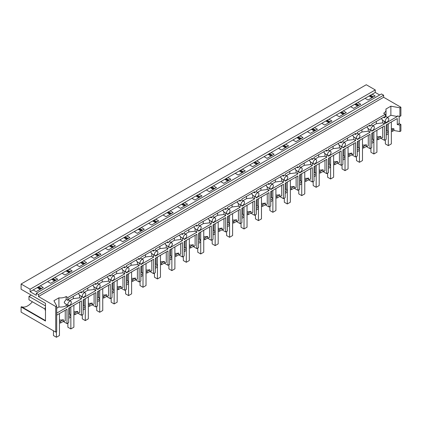 <?xml version="1.0" encoding="UTF-8"?>
<svg xmlns="http://www.w3.org/2000/svg" width="422" height="422" viewBox="0 0 422 422"><rect width="100%" height="100%" fill="white"/><g stroke="black" fill="none" stroke-linecap="round" stroke-linejoin="round"><path stroke-width="0.63" d="M400.9 124.495L399.924 125.06L399.924 131.559L400.9 130.994L400.9 124.495L399.17 123.498L399.17 116.261M68.359 305.47A2.448 1.414 120 0 0 69.583 305.349A2.448 1.414 120 0 0 71.318 302.352A2.448 1.414 120 0 0 70.812 301.229A2.448 1.414 120 0 0 69.583 301.35A2.448 1.414 120 0 0 67.852 304.352A2.448 1.414 120 0 0 68.359 305.47L64.819 303.429L64.181 302.231L66.18 299.383L66.18 296.55A8.16 4.711 180 0 1 58.916 297.848L53.926 300.728L56.706 305.95L56.706 331.544L55.73 332.109L21.1 312.116L21.1 306.952L45.486 321.031L45.486 303.323L21.1 289.244L21.1 284.022L366.27 84.743L375.274 89.939L30.104 289.223L30.104 291.718L36.308 295.305L36.308 293.237L381.477 93.953L383.64 95.203L38.476 294.487L36.308 293.237M379.689 94.987L375.274 92.439L375.274 89.939M400.9 107.235L399.924 107.8L399.924 116.398L400.9 115.834L400.9 107.235L383.64 97.271L383.64 95.203M372.188 94.222L365.083 98.321L368.053 100.04L375.158 95.936L372.188 94.222L375.274 92.439M370.527 95.182L373.496 96.896M369.804 95.599L372.774 97.313M369.108 96L372.083 97.714M380.697 138.163L384.447 140.326L386.183 139.329L386.183 124.949L397.276 118.545L397.276 124.59L399.924 125.06M386.183 134.993L388.303 133.769L388.303 132.107L387.897 131.237L387.09 130.773L387.09 124.421M399.924 131.559L393.963 130.504L393.963 128.837L391.347 128.372M391.347 131.221L392.434 131.384L393.963 130.504M66.18 296.55L67.852 297.521L385.318 114.235L383.64 113.265A8.16 4.711 0 0 0 386.019 109.942A8.16 4.711 0 0 0 385.882 109.076L390.872 106.191L390.872 115.296L397.276 116.514L397.276 115.929L399.924 116.398M390.872 106.191L399.924 107.8M390.872 115.296L387.28 117.369M385.318 121.895L385.318 123.419L397.276 116.514M387.09 130.773L386.183 131.295M399.17 123.498L397.276 124.59M392.434 131.384L392.434 129.723L393.963 128.837M391.347 129.554L392.434 129.723M386.183 133.331L388.303 132.107M385.318 114.235L385.318 117.068A2.448 1.414 120 0 0 384.447 117.833L383.498 117.284M382.707 120.291L381.641 118.946L381.752 118.292M387.048 118.065A2.448 1.414 120 0 0 385.318 121.067A2.448 1.414 120 0 0 385.824 122.185A2.448 1.414 120 0 0 387.048 122.063A2.448 1.414 120 0 0 388.778 119.067A2.448 1.414 120 0 0 388.272 117.944A2.448 1.414 120 0 0 387.048 118.065M56.706 313.14L67.852 306.704L67.852 305.18M56.706 315.165L66.987 309.231L66.987 323.611L67.852 323.115L68.717 322.614L68.717 308.234L81.42 300.902L81.42 315.281L83.15 314.279L83.15 299.9L95.847 292.573L95.847 306.952L97.577 305.95L97.577 291.57L110.279 284.238L110.279 298.618L112.009 297.621L112.009 283.241L124.706 275.909L124.706 290.289L126.442 289.286L126.442 274.907L139.139 267.574L139.139 281.954L140.004 281.458L140.869 280.957L140.869 266.577L153.566 259.245L153.566 273.625L155.301 272.628L155.301 258.248L167.998 250.916L167.998 265.296L169.728 264.293L169.728 249.914L182.431 242.581L182.431 256.961L183.296 256.465L184.161 255.964L184.161 241.584L196.858 234.252L196.858 248.632L198.588 247.63L198.588 233.25L211.29 225.923L211.29 240.303L213.02 239.3L213.02 224.921L225.717 217.588L225.717 231.968L227.453 230.971L227.453 216.591L240.15 209.259L240.15 223.639L241.88 222.637L241.88 208.257L254.577 200.93L254.577 215.31L255.447 214.809L256.312 214.307L256.312 199.928L269.009 192.596L269.009 206.975L270.739 205.978L270.739 191.599L283.442 184.266L283.442 198.646L285.172 197.644L285.172 183.264L297.869 175.932L297.869 190.311L298.734 189.816L299.599 189.314L299.599 174.935L312.301 167.603L312.301 181.982L314.031 180.985L314.031 166.606L326.728 159.273L326.728 173.653L328.458 172.651L328.458 158.271L341.161 150.939L341.161 165.318L342.026 164.823L342.891 164.322L342.891 149.942L355.588 142.61L355.588 156.989L357.323 155.987L357.323 141.607L370.02 134.28L370.02 148.66L371.75 147.658L371.75 133.278L384.447 125.946L384.447 140.326M384.447 121.394L384.447 123.92L371.75 131.253L371.75 130.63M370.02 129.723L370.02 132.25L357.323 139.582L357.323 138.959M355.588 138.057L355.588 140.584L342.891 147.916L342.891 147.289M341.161 146.387L341.161 148.913L328.458 156.245L328.458 155.623M326.728 154.716L326.728 157.242L314.031 164.575L314.031 163.952M312.301 163.05L312.301 165.577L299.599 172.909L299.599 172.281M297.869 171.379L297.869 173.906L285.172 181.238L285.172 180.616M283.442 179.714L283.442 182.241L270.739 189.568L270.739 188.945M269.009 188.043L269.009 190.57L256.312 197.902L256.312 197.28M254.577 196.372L254.577 198.899L241.88 206.231L241.88 205.609M240.15 204.707L240.15 207.234L227.453 214.561L227.453 213.938M225.717 213.036L225.717 215.563L213.02 222.895L213.02 222.273M211.29 221.365L211.29 223.892L198.588 231.224L198.588 230.602M196.858 229.7L196.858 232.227L184.161 239.559L184.161 238.931M182.431 238.029L182.431 240.556L169.728 247.888L169.728 247.266M167.998 246.358L167.998 248.885L155.301 256.217L155.301 255.595M153.566 254.693L153.566 257.22L140.869 264.552L140.869 263.924M139.139 263.022L139.139 265.549L126.442 272.881L126.442 272.259M124.706 271.357L124.706 273.883L112.009 281.21L112.009 280.588M110.279 279.686L110.279 282.212L97.577 289.545L97.577 288.922M95.847 288.015L95.847 290.542L83.15 297.874L83.15 297.252M81.42 296.349L81.42 298.876L68.717 306.203L68.717 305.581M366.27 146.492L370.02 148.66M351.837 154.821L355.588 156.989M337.41 163.156L341.161 165.318M322.978 171.485L326.728 173.653M308.545 179.814L312.301 181.982M294.118 188.149L297.869 190.311M279.686 196.478L283.442 198.646M265.259 204.812L269.009 206.975M250.826 213.142L254.577 215.31M236.399 221.471L240.15 223.639M221.967 229.805L225.717 231.968M207.534 238.135L211.29 240.303M193.107 246.464L196.858 248.632M178.675 254.798L182.431 256.961M164.248 263.128L167.998 265.296M149.815 271.457L153.566 273.625M135.388 279.791L139.139 281.954M120.956 288.12L124.706 290.289M106.529 296.455L110.279 298.618M92.096 304.784L95.847 306.952M77.664 313.113L81.42 315.281M63.237 321.448L66.987 323.611M383.64 97.271L38.476 296.55L55.73 306.514L56.706 305.95M38.476 296.55L38.476 294.487M365.083 98.321L357.756 102.551L360.731 104.266L353.625 108.37L350.65 106.655L343.329 110.88L346.298 112.6L339.193 116.704L336.223 114.984L328.896 119.215L331.871 120.929L324.761 125.033L321.791 123.319L314.469 127.544L317.439 129.259L310.334 133.363L307.358 131.648L300.037 135.873L303.012 137.593L295.901 141.697L292.931 139.977L285.61 144.208L288.579 145.922L281.474 150.026L278.499 148.312L271.177 152.537L274.152 154.257L267.042 158.355L264.072 156.641L256.745 160.872L259.72 162.586L252.614 166.69L249.639 164.97L242.318 169.201L245.287 170.915L238.182 175.019L235.212 173.305L231.546 175.415L227.885 177.53L230.86 179.25L223.755 183.348L220.78 181.634L213.458 185.865L216.428 187.579L209.323 191.683L206.347 189.963L199.026 194.194L202.001 195.908L194.89 200.012L191.92 198.298L184.599 202.523L187.568 204.243L180.463 208.347L177.488 206.627L170.166 210.858L173.141 212.572L166.031 216.676L163.061 214.962L155.734 219.187L158.709 220.901L151.603 225.005L148.628 223.291L141.307 227.516L144.277 229.236L137.171 233.34L134.201 231.62L126.874 235.851L129.849 237.565L122.744 241.669L119.769 239.954L116.108 242.064L112.447 244.18L115.417 245.899L108.312 249.998L105.342 248.284L101.676 250.399L98.015 252.514L100.99 254.229L93.879 258.333L90.909 256.613L83.588 260.843L86.557 262.558L79.452 266.662L76.477 264.947L72.816 267.057L69.155 269.173L72.13 270.892L65.02 274.991L62.05 273.277L54.728 277.507L57.698 279.222L50.593 283.326L47.617 281.606L40.296 285.836L43.271 287.551L36.16 291.655L33.19 289.94L30.104 291.718M54.728 277.507L47.617 281.606M69.155 269.173L62.05 273.277M83.588 260.843L76.477 264.947M98.015 252.514L90.909 256.613M112.447 244.18L105.342 248.284M126.874 235.851L119.769 239.954M141.307 227.516L134.201 231.62M155.734 219.187L148.628 223.291M170.166 210.858L163.061 214.962M184.599 202.523L177.488 206.627M199.026 194.194L191.92 198.298M213.458 185.865L206.347 189.963M227.885 177.53L220.78 181.634M242.318 169.201L235.212 173.305M256.745 160.872L249.639 164.97M271.177 152.537L264.072 156.641M285.61 144.208L278.499 148.312M300.037 135.873L292.931 139.977M314.469 127.544L307.358 131.648M328.896 119.215L321.791 123.319M343.329 110.88L336.223 114.984M357.756 102.551L350.65 106.655M40.296 285.836L33.19 289.94M21.1 284.022L30.104 289.223M51.648 279.285L54.617 280.999M66.075 270.95L69.05 272.67M80.507 262.621L83.477 264.336M94.934 254.292L97.909 256.006M109.367 245.957L112.342 247.677M123.799 237.628L126.769 239.343M138.226 229.294L141.201 231.013M152.658 220.964L155.628 222.679M167.086 212.635L170.061 214.35M181.518 204.301L184.488 206.02M195.945 195.972L198.92 197.686M210.378 187.642L213.347 189.357M224.81 179.308L227.78 181.027M239.237 170.979L242.212 172.693M253.669 162.649L256.639 164.364M268.097 154.315L271.072 156.035M282.529 145.986L285.499 147.7M296.956 137.651L299.931 139.371M311.389 129.322L314.358 131.036M325.816 120.993L328.791 122.707M340.248 112.658L343.223 114.378M354.68 104.329L357.65 106.043M37.215 287.614L40.19 289.328M45.486 320.593L21.48 306.731L21.1 306.952M21.48 306.731A13.467 7.775 120 0 0 32.373 301.762M55.73 332.109L55.73 306.514M45.486 310.671A4.289 2.474 -60 0 1 45.486 307.058M37.911 287.213L40.881 288.928M59.455 322.835L60.541 323.004L63.374 321.369A8.16 4.711 180 0 0 65.246 320.773L65.246 310.239M38.634 286.796L41.604 288.511M66.18 304.215L66.18 305.707C64.128 306.826 61.707 307.237 58.916 306.947L58.916 297.848M58.916 306.947L56.706 308.224M66.18 305.707L67.852 306.704M59.455 321.168L60.541 321.337L63.374 319.702A8.16 4.711 180 0 1 59.455 319.987M63.374 319.702L63.374 321.369M66.18 299.383L67.852 300.353L67.852 297.521M60.541 323.004L60.541 321.337M67.852 300.353A2.448 1.414 -60 0 1 68.717 300.121L68.717 299.019L81.42 291.686L81.42 292.789A2.448 1.414 -60 0 1 82.285 292.019A2.448 1.414 -60 0 1 83.15 291.787L83.15 290.689L95.847 283.357L95.847 284.454A2.448 1.414 -60 0 1 96.712 283.689A2.448 1.414 -60 0 1 97.577 283.457L97.577 282.355L110.279 275.023L110.279 276.125A2.448 1.414 -60 0 1 111.144 275.36A2.448 1.414 -60 0 1 112.009 275.128L112.009 274.026L124.706 266.693L124.706 267.796A2.448 1.414 -60 0 1 125.571 267.026A2.448 1.414 -60 0 1 126.442 266.794L126.442 265.691L139.139 258.364L139.139 259.461A2.448 1.414 -60 0 1 140.004 258.697A2.448 1.414 -60 0 1 140.869 258.464L140.869 257.362L153.566 250.03L153.566 251.132A2.448 1.414 -60 0 1 154.436 250.362A2.448 1.414 -60 0 1 155.301 250.13L155.301 249.033L167.998 241.7L167.998 242.803A2.448 1.414 -60 0 1 168.863 242.033A2.448 1.414 -60 0 1 169.728 241.801L169.728 240.698L182.431 233.371L182.431 234.468A2.448 1.414 -60 0 1 183.296 233.704A2.448 1.414 -60 0 1 184.161 233.471L184.161 232.369L196.858 225.037L196.858 226.139A2.448 1.414 -60 0 1 197.723 225.369A2.448 1.414 -60 0 1 198.588 225.137L198.588 224.04L211.29 216.708L211.29 217.81A2.448 1.414 -60 0 1 212.155 217.04A2.448 1.414 -60 0 1 213.02 216.808L213.02 215.705L225.717 208.373L225.717 209.476A2.448 1.414 -60 0 1 226.582 208.711A2.448 1.414 -60 0 1 227.453 208.479L227.453 207.376L240.15 200.044L240.15 201.146A2.448 1.414 -60 0 1 241.015 200.376A2.448 1.414 -60 0 1 241.88 200.144L241.88 199.047L254.577 191.715L254.577 192.812A2.448 1.414 -60 0 1 255.447 192.047A2.448 1.414 -60 0 1 256.312 191.815L256.312 190.712L269.009 183.38L269.009 184.483A2.448 1.414 -60 0 1 269.874 183.718A2.448 1.414 -60 0 1 270.739 183.486L270.739 182.383L283.442 175.051L283.442 176.153A2.448 1.414 -60 0 1 284.307 175.383A2.448 1.414 -60 0 1 285.172 175.151L285.172 174.049L297.869 166.722L297.869 167.819A2.448 1.414 -60 0 1 298.734 167.054A2.448 1.414 -60 0 1 299.599 166.822L299.599 165.719L312.301 158.387L312.301 159.49A2.448 1.414 -60 0 1 313.166 158.719A2.448 1.414 -60 0 1 314.031 158.487L314.031 157.39L326.728 150.058L326.728 151.16A2.448 1.414 -60 0 1 327.593 150.39A2.448 1.414 -60 0 1 328.458 150.158L328.458 149.056L341.161 141.729L341.161 142.826A2.448 1.414 -60 0 1 342.026 142.061A2.448 1.414 -60 0 1 342.891 141.829L342.891 140.726L355.588 133.394L355.588 134.497A2.448 1.414 -60 0 1 356.453 133.727A2.448 1.414 -60 0 1 357.323 133.494L357.323 132.397L370.02 125.065L370.02 126.167A2.448 1.414 -60 0 1 370.885 125.397A2.448 1.414 -60 0 1 371.75 125.165L371.75 124.063L384.447 116.73L384.447 117.833M376.915 139.55L378.001 139.719L380.834 138.084A8.16 4.711 180 0 0 382.707 137.488L382.707 126.953M355.371 103.928L358.347 105.642M356.094 103.511L359.069 105.226M370.885 129.396A2.448 1.414 120 0 0 371.392 130.519A2.448 1.414 120 0 0 372.615 130.398A2.448 1.414 120 0 0 374.351 127.397A2.448 1.414 120 0 0 373.839 126.278A2.448 1.414 120 0 0 372.615 126.4A2.448 1.414 120 0 0 370.885 129.396M367.325 126.621L367.209 127.275L368.279 128.626M384.447 123.92L382.707 122.881L376.382 123.662L372.848 125.703M382.707 120.386L382.707 122.881M376.382 121.394L376.382 123.662M369.065 125.614L370.02 126.167M371.75 143.327L373.871 142.103L373.871 140.436L373.47 139.571L372.663 139.102L372.663 132.756M378.001 139.719L378.001 138.052L380.834 136.417A8.16 4.711 180 0 1 376.915 136.702M380.834 136.417L380.834 138.084M372.663 139.102L371.75 139.629M371.75 141.66L373.871 140.436M376.915 137.883L378.001 138.052M362.487 147.879L363.569 148.048L366.401 146.413A8.16 4.711 180 0 0 368.279 145.822L368.279 135.283M340.944 112.257L343.914 113.977M341.662 111.841L344.637 113.56M356.453 137.725A2.448 1.414 120 0 0 356.965 138.849A2.448 1.414 120 0 0 358.188 138.727A2.448 1.414 120 0 0 359.919 135.726A2.448 1.414 120 0 0 359.412 134.607A2.448 1.414 120 0 0 358.188 134.729A2.448 1.414 120 0 0 356.453 137.725M352.892 134.95L352.781 135.604L353.847 136.955M370.02 132.25L368.279 131.21L361.949 131.996L358.42 134.032M368.279 128.721L368.279 131.21M361.949 129.723L361.949 131.996M354.638 133.948L355.588 134.497M357.323 151.656L359.438 150.432L359.438 148.766L359.038 147.9L358.231 147.431L358.231 141.085M363.569 148.048L363.569 146.381L366.401 144.746A8.16 4.711 180 0 1 362.487 145.036M366.401 144.746L366.401 146.413M358.231 147.431L357.323 147.958M357.323 149.989L359.438 148.766M362.487 146.218L363.569 146.381M348.055 156.214L349.142 156.383L351.974 154.747A8.16 4.711 180 0 0 353.847 154.151L353.847 143.617M326.512 120.592L329.487 122.306M327.235 120.175L330.204 121.889M342.026 146.059A2.448 1.414 120 0 0 342.532 147.178A2.448 1.414 120 0 0 343.756 147.056A2.448 1.414 120 0 0 345.486 144.06A2.448 1.414 120 0 0 344.98 142.937A2.448 1.414 120 0 0 343.756 143.058A2.448 1.414 120 0 0 342.026 146.059M338.46 143.285L338.349 143.939L339.42 145.284M355.588 140.584L353.847 139.545L347.517 140.326L343.988 142.367M353.847 137.05L353.847 139.545M347.517 138.052L347.517 140.326M340.206 142.277L341.161 142.826M342.891 159.991L345.011 158.767L345.011 157.1L344.61 156.23L343.798 155.765L343.798 149.414M349.142 156.383L349.142 154.716L351.974 153.08A8.16 4.711 180 0 1 348.055 153.365M351.974 153.08L351.974 154.747M343.798 155.765L342.891 156.288M342.891 158.324L345.011 157.1M348.055 154.547L349.142 154.716M333.628 164.543L334.709 164.712L337.542 163.077A8.16 4.711 180 0 0 339.42 162.481L339.42 151.946M312.085 128.921L315.055 130.635M312.802 128.504L315.777 130.219M327.593 154.389A2.448 1.414 120 0 0 328.1 155.512A2.448 1.414 120 0 0 329.329 155.391A2.448 1.414 120 0 0 331.059 152.389A2.448 1.414 120 0 0 330.553 151.271A2.448 1.414 120 0 0 329.329 151.392A2.448 1.414 120 0 0 327.593 154.389M324.033 151.614L323.922 152.268L324.987 153.619M341.161 148.913L339.42 147.874L333.09 148.655L329.556 150.696M339.42 145.384L339.42 147.874M333.09 146.387L333.09 148.655M325.773 150.607L326.728 151.16M328.458 168.32L330.579 167.096L330.579 165.429L330.178 164.564L329.371 164.095L329.371 157.749M334.709 164.712L334.709 163.045L337.542 161.41A8.16 4.711 180 0 1 333.628 161.695M337.542 161.41L337.542 163.077M329.371 164.095L328.458 164.622M328.458 166.653L330.579 165.429M333.628 162.876L334.709 163.045M319.196 172.872L320.282 173.041L323.115 171.406A8.16 4.711 180 0 0 324.987 170.815L324.987 160.276M297.652 137.25L300.628 138.97M298.375 136.839L301.345 138.553M313.166 162.723A2.448 1.414 120 0 0 313.673 163.841A2.448 1.414 120 0 0 314.896 163.72A2.448 1.414 120 0 0 316.627 160.724A2.448 1.414 120 0 0 316.12 159.6A2.448 1.414 120 0 0 314.896 159.722A2.448 1.414 120 0 0 313.166 162.723M309.6 159.943L309.49 160.597L310.56 161.948M326.728 157.242L324.987 156.203L318.657 156.989L315.128 159.025M324.987 153.713L324.987 156.203M318.657 154.716L318.657 156.989M311.346 158.941L312.301 159.49M314.031 176.649L316.152 175.425L316.152 173.758L315.746 172.893L314.939 172.429L314.939 166.078M320.282 173.041L320.282 171.374L323.115 169.739A8.16 4.711 180 0 1 319.196 170.029M323.115 169.739L323.115 171.406M314.939 172.429L314.031 172.951M314.031 174.982L316.152 173.758M319.196 171.211L320.282 171.374M304.768 181.207L305.85 181.376L308.682 179.74A8.16 4.711 180 0 0 310.56 179.144L310.56 168.61M283.22 145.585L286.195 147.299M283.943 145.168L286.918 146.882M298.734 171.052A2.448 1.414 120 0 0 299.24 172.171A2.448 1.414 120 0 0 300.464 172.049A2.448 1.414 120 0 0 302.199 169.053A2.448 1.414 120 0 0 301.693 167.93A2.448 1.414 120 0 0 300.464 168.051A2.448 1.414 120 0 0 298.734 171.052M295.173 168.278L295.062 168.932L296.128 170.277M312.301 165.577L310.56 164.538L304.23 165.318L300.696 167.36M310.56 162.043L310.56 164.538M304.23 163.05L304.23 165.318M296.914 167.27L297.869 167.819M299.599 184.984L301.719 183.76L301.719 182.093L301.319 181.223L300.511 180.758L300.511 174.407M305.85 181.376L305.85 179.709L308.682 178.073A8.16 4.711 180 0 1 304.768 178.358M308.682 178.073L308.682 179.74M300.511 180.758L299.599 181.281M299.599 183.317L301.719 182.093M304.768 179.54L305.85 179.709M290.336 189.536L291.423 189.705L294.255 188.07A8.16 4.711 180 0 0 296.128 187.473L296.128 176.939M268.793 153.914L271.763 155.634M269.516 153.497L272.485 155.217M284.307 179.382A2.448 1.414 120 0 0 284.813 180.505A2.448 1.414 120 0 0 286.037 180.384A2.448 1.414 120 0 0 287.767 177.382A2.448 1.414 120 0 0 287.261 176.264A2.448 1.414 120 0 0 286.037 176.385A2.448 1.414 120 0 0 284.307 179.382M280.741 176.607L280.63 177.261L281.696 178.612M297.869 173.906L296.128 172.867L289.798 173.648L286.269 175.689M296.128 170.377L296.128 172.867M289.798 171.379L289.798 173.648M282.487 175.599L283.442 176.153M285.172 193.313L287.292 192.089L287.292 190.422L286.886 189.557L286.079 189.088L286.079 182.742M291.423 189.705L291.423 188.038L294.255 186.403A8.16 4.711 180 0 1 290.336 186.688M294.255 186.403L294.255 188.07M286.079 189.088L285.172 189.615M285.172 191.646L287.292 190.422M290.336 187.869L291.423 188.038M275.909 197.871L276.99 198.034L279.823 196.399A8.16 4.711 180 0 0 281.696 195.808L281.696 185.269M254.36 162.248L257.336 163.963M255.083 161.832L258.058 163.546M269.874 187.716A2.448 1.414 120 0 0 270.381 188.834A2.448 1.414 120 0 0 271.604 188.713A2.448 1.414 120 0 0 273.34 185.717A2.448 1.414 120 0 0 272.828 184.593A2.448 1.414 120 0 0 271.604 184.715A2.448 1.414 120 0 0 269.874 187.716M266.314 184.941L266.198 185.59L267.268 186.941M283.442 182.241L281.696 181.196L275.371 181.982L271.837 184.018M281.696 178.706L281.696 181.196M275.371 179.709L275.371 181.982M268.054 183.934L269.009 184.483M270.739 201.642L272.86 200.418L272.86 198.757L272.459 197.886L271.652 197.422L271.652 191.071M276.99 198.034L276.99 196.367L279.823 194.732A8.16 4.711 180 0 1 275.909 195.022M279.823 194.732L279.823 196.399M271.652 197.422L270.739 197.944M270.739 199.981L272.86 198.757M275.909 196.204L276.99 196.367M261.476 206.2L262.558 206.369L265.391 204.733A8.16 4.711 180 0 0 267.268 204.137L267.268 193.603M239.933 170.578L242.903 172.292M240.656 170.161L243.626 171.875M255.447 196.045A2.448 1.414 120 0 0 255.954 197.169A2.448 1.414 120 0 0 257.177 197.048A2.448 1.414 120 0 0 258.908 194.046A2.448 1.414 120 0 0 258.401 192.923A2.448 1.414 120 0 0 257.177 193.044A2.448 1.414 120 0 0 255.447 196.045M251.881 193.271L251.77 193.925L252.836 195.27M269.009 190.57L267.268 189.531L260.938 190.311L257.409 192.353M267.268 187.036L267.268 189.531M260.938 188.043L260.938 190.311M253.627 192.263L254.577 192.812M256.312 209.977L258.433 208.753L258.433 207.086L258.027 206.216L257.22 205.751L257.22 199.406M262.558 206.369L262.558 204.702L265.391 203.066A8.16 4.711 180 0 1 261.476 203.351M265.391 203.066L265.391 204.733M257.22 205.751L256.312 206.279M256.312 208.31L258.433 207.086M261.476 204.533L262.558 204.702M247.044 214.529L248.131 214.698L250.963 213.063A8.16 4.711 180 0 0 252.836 212.472L252.836 201.932M225.501 178.907L228.476 180.627M226.224 178.49L229.193 180.21M241.015 204.375A2.448 1.414 120 0 0 241.521 205.498A2.448 1.414 120 0 0 242.745 205.377A2.448 1.414 120 0 0 244.48 202.375A2.448 1.414 120 0 0 243.969 201.257A2.448 1.414 120 0 0 242.745 201.378A2.448 1.414 120 0 0 241.015 204.375M237.454 201.6L237.338 202.254L238.409 203.604M254.577 198.899L252.836 197.86L246.511 198.646L242.977 200.682M252.836 195.37L252.836 197.86M246.511 196.372L246.511 198.646M239.195 200.592L240.15 201.146M241.88 218.306L244 217.082L244 215.415L243.599 214.55L242.787 214.081L242.787 207.735M248.131 214.698L248.131 213.031L250.963 211.396A8.16 4.711 180 0 1 247.044 211.68M250.963 211.396L250.963 213.063M242.787 214.081L241.88 214.608M241.88 216.639L244 215.415M247.044 212.862L248.131 213.031M232.617 222.863L233.698 223.027L236.531 221.392A8.16 4.711 180 0 0 238.409 220.801L238.409 210.262M211.074 187.241L214.044 188.956M211.791 186.825L214.766 188.539M226.582 212.709A2.448 1.414 120 0 0 227.094 213.827A2.448 1.414 120 0 0 228.318 213.706A2.448 1.414 120 0 0 230.048 210.71A2.448 1.414 120 0 0 229.542 209.586A2.448 1.414 120 0 0 228.318 209.708A2.448 1.414 120 0 0 226.582 212.709M223.022 209.934L222.911 210.589L223.976 211.934M240.15 207.234L238.409 206.189L232.079 206.975L228.545 209.011M238.409 203.699L238.409 206.189M232.079 204.702L232.079 206.975M224.768 208.927L225.717 209.476M227.453 226.635L229.568 225.411L229.568 223.75L229.167 222.879L228.36 222.415L228.36 216.064M233.698 223.027L233.698 221.365L236.531 219.73A8.16 4.711 180 0 1 232.617 220.015M236.531 219.73L236.531 221.392M228.36 222.415L227.453 222.937M227.453 224.973L229.568 223.75M232.617 221.197L233.698 221.365M218.185 231.193L219.271 231.362L222.104 229.726A8.16 4.711 180 0 0 223.976 229.13L223.976 218.596M196.641 195.571L199.617 197.285M197.364 195.154L200.334 196.868M212.155 221.038A2.448 1.414 120 0 0 212.662 222.162A2.448 1.414 120 0 0 213.885 222.041A2.448 1.414 120 0 0 215.616 219.039A2.448 1.414 120 0 0 215.109 217.921A2.448 1.414 120 0 0 213.885 218.042A2.448 1.414 120 0 0 212.155 221.038M208.589 218.264L208.479 218.918L209.549 220.268M225.717 215.563L223.976 214.524L217.647 215.304L214.118 217.346M223.976 212.029L223.976 214.524M217.647 213.036L217.647 215.304M210.335 217.256L211.29 217.81M213.02 234.97L215.141 233.746L215.141 232.079L214.74 231.214L213.928 230.744L213.928 224.398M219.271 231.362L219.271 229.695L222.104 228.059A8.16 4.711 180 0 1 218.185 228.344M222.104 228.059L222.104 229.726M213.928 230.744L213.02 231.272M213.02 233.303L215.141 232.079M218.185 229.526L219.271 229.695M203.757 239.522L204.839 239.691L207.671 238.055A8.16 4.711 180 0 0 209.549 237.465L209.549 226.925M182.209 203.9L185.184 205.619M182.932 203.483L185.907 205.203M197.723 229.368A2.448 1.414 120 0 0 198.229 230.491A2.448 1.414 120 0 0 199.458 230.37A2.448 1.414 120 0 0 201.188 227.368A2.448 1.414 120 0 0 200.682 226.25A2.448 1.414 120 0 0 199.458 226.371A2.448 1.414 120 0 0 197.723 229.368M194.162 226.593L194.051 227.247L195.117 228.597M211.29 223.892L209.549 222.853L203.219 223.639L199.685 225.675M209.549 220.363L209.549 222.853M203.219 221.365L203.219 223.639M195.903 225.591L196.858 226.139M198.588 243.299L200.708 242.075L200.708 240.408L200.308 239.543L199.5 239.074L199.5 232.728M204.839 239.691L204.839 238.024L207.671 236.389A8.16 4.711 180 0 1 203.757 236.679M207.671 236.389L207.671 238.055M199.5 239.074L198.588 239.601M198.588 241.632L200.708 240.408M203.757 237.86L204.839 238.024M189.325 247.856L190.412 248.025L193.244 246.39A8.16 4.711 180 0 0 195.117 245.794L195.117 235.26M167.782 212.234L170.752 213.949M168.505 211.818L171.474 213.532M183.296 237.702A2.448 1.414 120 0 0 183.802 238.82A2.448 1.414 120 0 0 185.026 238.699A2.448 1.414 120 0 0 186.756 235.703A2.448 1.414 120 0 0 186.25 234.579A2.448 1.414 120 0 0 185.026 234.701A2.448 1.414 120 0 0 183.296 237.702M179.73 234.927L179.619 235.582L180.69 236.927M196.858 232.227L195.117 231.187L188.787 231.968L185.258 234.01M195.117 228.692L195.117 231.187M188.787 229.695L188.787 231.968M181.476 233.92L182.431 234.468M184.161 251.633L186.281 250.41L186.281 248.743L185.875 247.872L185.068 247.408L185.068 241.057M190.412 248.025L190.412 246.358L193.244 244.723A8.16 4.711 180 0 1 189.325 245.008M193.244 244.723L193.244 246.39M185.068 247.408L184.161 247.93M184.161 249.966L186.281 248.743M189.325 246.19L190.412 246.358M174.898 256.186L175.979 256.354L178.812 254.719A8.16 4.711 180 0 0 180.69 254.123L180.69 243.589M153.35 220.564L156.325 222.278M154.072 220.147L157.047 221.861M168.863 246.031A2.448 1.414 120 0 0 169.37 247.155A2.448 1.414 120 0 0 170.593 247.034A2.448 1.414 120 0 0 172.329 244.032A2.448 1.414 120 0 0 171.823 242.914A2.448 1.414 120 0 0 170.593 243.035A2.448 1.414 120 0 0 168.863 246.031M165.303 243.257L165.187 243.911L166.257 245.261M182.431 240.556L180.69 239.517L174.36 240.297L170.826 242.339M180.69 237.027L180.69 239.517M174.36 238.029L174.36 240.297M167.043 242.249L167.998 242.803M169.728 259.963L171.849 258.739L171.849 257.072L171.448 256.207L170.641 255.737L170.641 249.391M175.979 256.354L175.979 254.688L178.812 253.052A8.16 4.711 180 0 1 174.898 253.337M178.812 253.052L178.812 254.719M170.641 255.737L169.728 256.265M169.728 258.296L171.849 257.072M174.898 254.519L175.979 254.688M160.465 264.515L161.552 264.684L164.38 263.048A8.16 4.711 180 0 0 166.257 262.458L166.257 251.918M138.922 228.893L141.892 230.612M139.645 228.476L142.615 230.196M154.436 254.366A2.448 1.414 120 0 0 154.943 255.484A2.448 1.414 120 0 0 156.166 255.363A2.448 1.414 120 0 0 157.897 252.367A2.448 1.414 120 0 0 157.39 251.243A2.448 1.414 120 0 0 156.166 251.364A2.448 1.414 120 0 0 154.436 254.366M150.87 251.586L150.76 252.24L151.825 253.59M167.998 248.885L166.257 247.846L159.927 248.632L156.398 250.668M166.257 245.356L166.257 247.846M159.927 246.358L159.927 248.632M152.616 250.584L153.566 251.132M155.301 268.292L157.422 267.068L157.422 265.401L157.016 264.536L156.209 264.072L156.209 257.721M161.552 264.684L161.552 263.017L164.38 261.382A8.16 4.711 180 0 1 160.465 261.672M164.38 261.382L164.38 263.048M156.209 264.072L155.301 264.594M155.301 266.625L157.422 265.401M160.465 262.853L161.552 263.017M146.033 272.849L147.12 273.018L149.952 271.383A8.16 4.711 180 0 0 151.825 270.787L151.825 260.253M124.49 237.227L127.465 238.942M125.213 236.811L128.188 238.525M140.004 262.695A2.448 1.414 120 0 0 140.51 263.813A2.448 1.414 120 0 0 141.734 263.692A2.448 1.414 120 0 0 143.469 260.696A2.448 1.414 120 0 0 142.958 259.572A2.448 1.414 120 0 0 141.734 259.694A2.448 1.414 120 0 0 140.004 262.695M136.443 259.92L136.327 260.574L137.398 261.92M153.566 257.22L151.825 256.18L145.5 256.961L141.966 259.002M151.825 253.685L151.825 256.18M145.5 254.693L145.5 256.961M138.184 258.913L139.139 259.461M140.869 276.626L142.989 275.402L142.989 273.736L142.589 272.865L141.781 272.401L141.781 266.05M147.12 273.018L147.12 271.351L149.952 269.716A8.16 4.711 180 0 1 146.033 270.001M149.952 269.716L149.952 271.383M141.781 272.401L140.869 272.923M140.869 274.959L142.989 273.736M146.033 271.182L147.12 271.351M131.606 281.179L132.687 281.347L135.52 279.712A8.16 4.711 180 0 0 137.398 279.116L137.398 268.582M110.063 245.557L113.033 247.276M110.78 245.14L113.755 246.859M125.571 271.024A2.448 1.414 120 0 0 126.083 272.148A2.448 1.414 120 0 0 127.307 272.026A2.448 1.414 120 0 0 129.037 269.025A2.448 1.414 120 0 0 128.531 267.907A2.448 1.414 120 0 0 127.307 268.028A2.448 1.414 120 0 0 125.571 271.024M122.011 268.25L121.9 268.904L122.966 270.254M139.139 265.549L137.398 264.51L131.068 265.29L127.539 267.332M137.398 262.02L137.398 264.51M131.068 263.022L131.068 265.29M123.757 267.242L124.706 267.796M126.442 284.956L128.557 283.732L128.557 282.065L128.156 281.2L127.349 280.73L127.349 274.384M132.687 281.347L132.687 279.68L135.52 278.045A8.16 4.711 180 0 1 131.606 278.33M135.52 278.045L135.52 279.712M127.349 280.73L126.442 281.258M126.442 283.289L128.557 282.065M131.606 279.512L132.687 279.68M117.174 289.513L118.26 289.677L121.093 288.041A8.16 4.711 180 0 0 122.966 287.451L122.966 276.911M95.63 253.891L98.606 255.605M96.353 253.474L99.323 255.189M111.144 279.359A2.448 1.414 120 0 0 111.651 280.477A2.448 1.414 120 0 0 112.874 280.356A2.448 1.414 120 0 0 114.605 277.359A2.448 1.414 120 0 0 114.098 276.236A2.448 1.414 120 0 0 112.874 276.357A2.448 1.414 120 0 0 111.144 279.359M107.578 276.584L107.468 277.233L108.538 278.583M124.706 273.883L122.966 272.839L116.636 273.625L113.107 275.661M122.966 270.349L122.966 272.839M116.636 271.351L116.636 273.625M109.324 275.577L110.279 276.125M112.009 293.285L114.13 292.061L114.13 290.399L113.729 289.529L112.917 289.065L112.917 282.714M118.26 289.677L118.26 288.01L121.093 286.374A8.16 4.711 180 0 1 117.174 286.665M121.093 286.374L121.093 288.041M112.917 289.065L112.009 289.587M112.009 291.623L114.13 290.399M117.174 287.846L118.26 288.01M102.746 297.842L103.828 298.011L106.66 296.376A8.16 4.711 180 0 0 108.538 295.78L108.538 285.246M81.203 262.22L84.173 263.935M81.921 261.804L84.896 263.518M96.712 287.688A2.448 1.414 120 0 0 97.218 288.812A2.448 1.414 120 0 0 98.447 288.69A2.448 1.414 120 0 0 100.178 285.689A2.448 1.414 120 0 0 99.671 284.565A2.448 1.414 120 0 0 98.447 284.686A2.448 1.414 120 0 0 96.712 287.688M93.151 284.913L93.04 285.567L94.106 286.913M110.279 282.212L108.538 281.173L102.208 281.954L98.674 283.995M108.538 278.678L108.538 281.173M102.208 279.686L102.208 281.954M94.892 283.906L95.847 284.454M97.577 301.619L99.697 300.395L99.697 298.729L99.297 297.858L98.49 297.394L98.49 291.043M103.828 298.011L103.828 296.344L106.66 294.709A8.16 4.711 180 0 1 102.746 294.994M106.66 294.709L106.66 296.376M98.49 297.394L97.577 297.921M97.577 299.952L99.697 298.729M102.746 296.175L103.828 296.344M88.314 306.172L89.401 306.34L92.233 304.705A8.16 4.711 180 0 0 94.106 304.114L94.106 293.575M66.771 270.549L69.746 272.269M67.494 270.133L70.463 271.852M82.285 296.017A2.448 1.414 120 0 0 82.791 297.141A2.448 1.414 120 0 0 84.015 297.019A2.448 1.414 120 0 0 85.745 294.018A2.448 1.414 120 0 0 85.239 292.9A2.448 1.414 120 0 0 84.015 293.021A2.448 1.414 120 0 0 82.285 296.017M78.719 293.243L78.608 293.897L79.679 295.247M95.847 290.542L94.106 289.503L87.776 290.289L84.247 292.325M94.106 287.013L94.106 289.503M87.776 288.015L87.776 290.289M80.465 292.235L81.42 292.789M83.15 309.948L85.27 308.725L85.27 307.058L84.864 306.193L84.057 305.723L84.057 299.377M89.401 306.34L89.401 304.673L92.233 303.038A8.16 4.711 180 0 1 88.314 303.323M92.233 303.038L92.233 304.705M84.057 305.723L83.15 306.251M83.15 308.282L85.27 307.058M88.314 304.505L89.401 304.673M73.887 314.506L74.968 314.67L77.801 313.034A8.16 4.711 180 0 0 79.679 312.444L79.679 301.904M52.339 278.884L55.314 280.598M53.061 278.467L56.036 280.182M81.42 298.876L79.679 297.832L73.349 298.618L69.815 300.654M79.679 295.342L79.679 297.832M73.349 296.344L73.349 298.618M68.717 318.278L70.838 317.054L70.838 315.392L70.437 314.522L69.63 314.058L69.63 307.707M74.968 314.67L74.968 313.008L77.801 311.373A8.16 4.711 180 0 1 73.887 311.658M77.801 311.373L77.801 313.034M69.63 314.058L68.717 314.58M68.717 316.616L70.838 315.392M73.887 312.839L74.968 313.008M391.347 121.963L391.347 143.891L388.319 145.643L385.344 143.928L385.344 139.809M388.319 123.715L388.319 145.643M376.915 130.298L376.915 152.226L373.887 153.972L370.917 152.258L370.917 148.143M373.887 132.044L373.887 153.972M362.487 138.627L362.487 160.555L359.454 162.306L356.484 160.587L356.484 156.472M359.454 140.378L359.454 162.306M348.055 146.956L348.055 168.884L345.027 170.636L342.052 168.921L342.052 164.802M345.027 148.708L345.027 170.636M333.628 155.291L333.628 177.219L330.595 178.965L327.625 177.251L327.625 173.136M330.595 157.037L330.595 178.965M319.196 163.62L319.196 185.548L316.168 187.299L313.193 185.58L313.193 181.465M316.168 165.371L316.168 187.299M304.768 171.954L304.768 193.877L301.735 195.629L298.765 193.914L298.765 189.8M301.735 173.7L301.735 195.629M290.336 180.284L290.336 202.212L287.308 203.958L284.333 202.243L284.333 198.129M287.308 182.035L287.308 203.958M275.909 188.613L275.909 210.541L272.876 212.292L269.906 210.578L269.906 206.458M272.876 190.364L272.876 212.292M261.476 196.947L261.476 218.876L258.449 220.622L255.474 218.907L255.474 214.793M258.449 198.693L258.449 220.622M247.044 205.277L247.044 227.205L244.016 228.956L241.041 227.236L241.041 223.122M244.016 207.028L244.016 228.956M232.617 213.606L232.617 235.534L229.584 237.285L226.614 235.571L226.614 231.451M229.584 215.357L229.584 237.285M218.185 221.94L218.185 243.869L215.157 245.615L212.182 243.9L212.182 239.786M215.157 223.686L215.157 245.615M203.757 230.27L203.757 252.198L200.724 253.949L197.754 252.229L197.754 248.115M200.724 232.021L200.724 253.949M189.325 238.599L189.325 260.527L186.297 262.278L183.322 260.564L183.322 256.444M186.297 240.35L186.297 262.278M174.898 246.933L174.898 268.861L171.865 270.607L168.895 268.893L168.895 264.779M171.865 248.679L171.865 270.607M160.465 255.263L160.465 277.191L157.438 278.942L154.463 277.222L154.463 273.108M157.438 257.014L157.438 278.942M146.033 263.592L146.033 285.52L143.005 287.271L140.035 285.557L140.035 281.442M143.005 265.343L143.005 287.271M131.606 271.926L131.606 293.854L128.573 295.6L125.603 293.886L125.603 289.772M128.573 273.678L128.573 295.6M117.174 280.255L117.174 302.184L114.146 303.935L111.171 302.215L111.171 298.101M114.146 282.007L114.146 303.935M102.746 288.59L102.746 310.518L99.713 312.264L96.743 310.55L96.743 306.435M99.713 290.336L99.713 312.264M88.314 296.919L88.314 318.847L85.286 320.599L82.311 318.879L82.311 314.765M85.286 298.671L85.286 320.599M73.887 305.248L73.887 327.177L70.854 328.928L67.884 327.214L67.884 323.094M70.854 307L70.854 328.928M59.455 313.583L59.455 335.511L56.427 337.257L53.452 335.543L53.452 330.795M45.054 309.083L28.965 299.794L28.965 296.36L31.196 295.073M28.965 296.36L45.486 305.903M56.427 331.708L56.427 337.257M386.019 116.646L386.019 109.942M385.318 116.24L388.272 117.944M382.285 120.143L385.824 122.185M367.852 128.473L371.392 130.519M371.75 125.07L373.839 126.278M353.425 136.807L356.965 138.849M357.323 133.399L359.412 134.607M338.993 145.136L342.532 147.178M342.891 141.729L344.98 142.937M324.56 153.466L328.1 155.512M328.458 150.063L330.553 151.271M310.133 161.8L313.673 163.841M314.031 158.392L316.12 159.6M295.701 170.129L299.24 172.171M299.599 166.727L301.693 167.93M281.274 178.459L284.813 180.505M285.172 175.056L287.261 176.264M266.841 186.793L270.381 188.834M270.739 183.385L272.828 184.593M252.414 195.122L255.954 197.169M256.312 191.72L258.401 192.923M237.982 203.451L241.521 205.498M241.88 200.049L243.969 201.257M223.554 211.786L227.094 213.827M227.453 208.378L229.542 209.586M209.122 220.115L212.662 222.162M213.02 216.713L215.109 217.921M194.69 228.45L198.229 230.491M198.588 225.042L200.682 226.25M180.263 236.779L183.802 238.82M184.161 233.371L186.25 234.579M165.83 245.108L169.37 247.155M169.728 241.706L171.823 242.914M151.403 253.443L154.943 255.484M155.301 250.035L157.39 251.243M136.971 261.772L140.51 263.813M140.869 258.37L142.958 259.572M122.544 270.101L126.083 272.148M126.442 266.699L128.531 267.907M108.111 278.436L111.651 280.477M112.009 275.028L114.098 276.236M93.679 286.765L97.218 288.812M97.577 283.362L99.671 284.565M79.252 295.094L82.791 297.141M83.15 291.692L85.239 292.9M68.717 300.021L70.812 301.229"/></g></svg>
